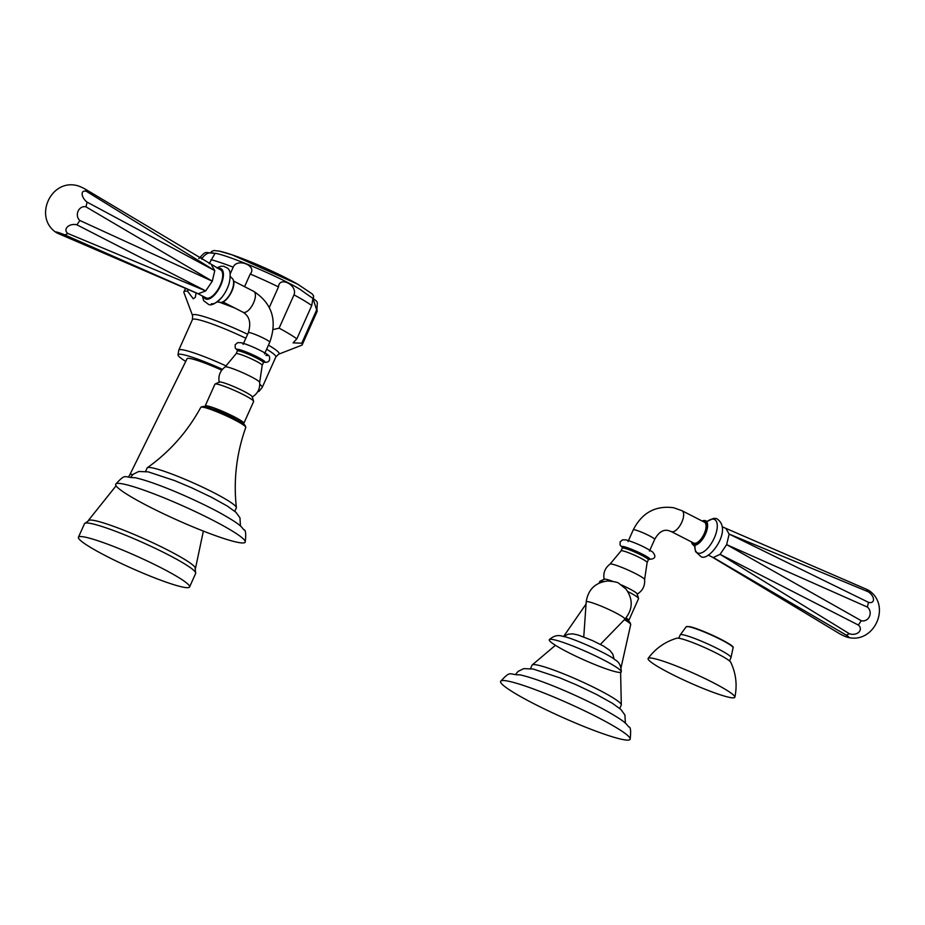 <?xml version="1.0" encoding="UTF-8"?>
<svg xmlns="http://www.w3.org/2000/svg" width="925" height="925" viewBox="0 0 925 925"><rect width="100%" height="100%" fill="white"/><g stroke="black" fill="none" stroke-linecap="round" stroke-linejoin="round"><path stroke-width="1.39" d="M549.357 639.614A39.451 4.243 -155.9 0 1 553.705 639.684A39.451 4.243 24.1 0 1 594.44 655.409A39.451 4.243 24.1 0 1 621.322 671.804A39.451 4.243 24.1 0 1 616.836 672.024A39.451 4.243 -155.9 0 1 574.783 655.675A39.451 4.243 -155.9 0 1 549.357 639.614C553.728 635.706 558.261 634.631 562.967 636.412C570.922 637.175 609.355 654.264 615.229 659.964C619.022 661.803 621.057 665.746 621.322 671.804M676.869 638.192A29.762 3.203 24.1 0 1 679.84 638.423A29.762 3.203 -155.9 0 1 709.406 649.732A29.762 3.203 -155.9 0 1 730.773 662.312C736.022 673.481 737.375 685.113 734.855 697.196A47.499 5.111 -155.9 0 0 702.815 677.528A47.499 5.111 -155.9 0 0 653.443 658.438A47.499 5.111 24.1 0 0 648.147 658.415C655.478 648.471 665.052 641.742 676.869 638.192M734.855 697.196A47.499 5.111 -155.9 0 1 729.467 697.381A47.499 5.111 24.1 0 1 679.147 677.84A47.499 5.111 24.1 0 1 648.147 658.415M847.855 637.337C874.056 644.205 891.527 606.037 869.199 590.682A7.654 0.636 -158.8 0 0 866.76 589.387L868.124 591.722L729.143 534.083L726.645 544.64L720.078 554.341L713.279 557.509L712.319 557.139L803.224 611.783L713.279 557.509L846.294 635.14A7.654 1.006 27 0 1 847.809 637.325A7.654 1.006 27 0 1 847.797 637.313A7.654 1.006 27 0 1 839.657 633.764L803.224 611.783M866.76 589.387L722.622 526.961M726.09 528.857L729.143 534.083L868.506 602.337A7.654 4.428 -137.3 0 0 873.501 599.377A7.654 4.428 -137.3 0 0 868.124 591.722M846.294 635.14L849.335 633.718L720.078 554.341L858.342 625.046A7.654 5.585 1.7 0 1 858.828 632.18A7.654 5.585 1.7 0 1 849.335 633.718M858.342 625.046L861.279 620.71L726.645 544.64L867.384 607.066A7.654 7.007 -80.2 0 1 869.465 616.466A7.654 7.007 -80.2 0 1 861.279 620.71M867.384 607.066L868.506 602.337M671.272 531.563L693.692 543.056A11.724 5.134 -62.9 0 0 694.282 543.252A11.724 5.134 -62.9 0 0 703.925 534.326A11.724 5.134 -62.9 0 0 704.388 522.174L681.968 510.692L673.516 507.709C655.432 505.385 642.019 512.751 633.278 529.805A11.724 1.26 -155.9 0 1 634.596 529.794A11.724 1.26 -155.9 0 1 646.899 534.558A11.724 1.26 -155.9 0 1 654.68 539.391C658.75 532.06 663.433 529.158 668.752 530.673L671.272 531.563A11.724 5.134 -62.9 0 0 671.862 531.771A11.724 5.134 -62.9 0 0 681.505 522.845A11.724 5.134 -62.9 0 0 681.968 510.692M603.424 581.582A21.194 2.278 24.1 0 0 602.244 581.305A21.194 2.278 -155.9 0 0 600.024 581.178L604.326 579.2A18.072 1.942 -155.9 0 1 606.21 579.304A18.072 1.942 24.1 0 1 612.593 581.293M621.531 584.97A18.072 1.942 24.1 0 1 637.163 593.896L638.551 598.406A21.194 2.278 24.1 0 1 638.551 598.648L628.792 620.467A21.194 2.278 24.1 0 1 627.925 620.721M600.024 581.178A21.194 2.278 -155.9 0 0 599.851 581.339L599.053 583.12M627.809 591.549A21.194 2.278 24.1 0 1 638.551 598.406M626.063 617.877A21.194 2.278 24.1 0 1 628.792 620.467M620.987 667.931L630.7 624.583A24.628 2.648 -155.9 0 0 630.677 624.282L630.075 622.71A23.426 2.521 -155.9 0 0 625.138 618.929M630.677 624.282A24.628 2.648 -155.9 0 0 624.41 619.681M563.568 636.539L585.756 604.476A24.628 2.648 24.1 0 1 585.988 604.291A24.628 2.648 24.1 0 1 586.034 604.279L585.988 604.291M530.534 668.555L532.06 665.156A48.852 5.249 24.1 0 1 532.28 664.89A48.852 5.249 24.1 0 1 537.564 665.087A48.852 5.249 -155.9 0 1 587.456 684.292A48.852 5.249 -155.9 0 1 621.299 704.711A48.852 5.249 -155.9 0 1 621.253 705.058L619.738 708.457M500.61 681.343A70.959 7.631 24.1 0 0 547.704 710.55A70.959 7.631 24.1 0 0 622.155 739.399A70.959 7.631 -155.9 0 0 630.145 739.295A70.959 7.631 -155.9 0 0 583.051 710.088A70.959 7.631 -155.9 0 0 508.6 681.239A70.959 7.631 24.1 0 0 500.61 681.343C511.409 669.688 508.646 675.053 519.896 674.834C539.495 679.043 578.206 695.681 604.141 709.602C627.162 722.46 626.098 724.055 628.722 726.865C630.619 726.761 631.093 730.912 630.145 739.295M77.191 185.613L77.191 185.613A7.654 1.006 -153 0 1 77.214 185.613A7.654 1.006 -153 0 1 85.343 189.174L220.451 269.765A15.783 6.914 -62.9 0 1 219.826 286.114A15.783 6.914 -62.9 0 1 206.853 298.139A15.783 6.914 -62.9 0 1 206.055 297.862L198.112 293.792L205.708 290.901L212.287 281.188L214.773 270.643L211.721 265.417M127.014 263.139L58.24 233.551A7.654 0.636 21.2 0 1 55.801 232.244A7.654 0.636 21.2 0 1 56.437 232.013A7.654 0.636 21.2 0 1 64.877 234.927L198.91 294.069L127.014 263.139L198.297 293.873M86.707 191.51L214.773 270.643L87.089 202.124A7.654 4.047 -130.7 0 1 82.14 194.065A7.654 4.047 -130.7 0 1 86.707 191.51L85.343 189.174M85.979 206.853L212.287 281.188L79.874 220.497A7.654 6.625 -76.7 0 1 78.105 211.154A7.654 6.625 -76.7 0 1 85.979 206.853L87.089 202.124M76.925 224.833L205.708 290.901L67.918 233.505A7.654 5.215 -5.5 0 1 67.456 226.868A7.654 5.215 -5.5 0 1 76.925 224.833L79.874 220.497M64.877 234.927L67.918 233.505M219.387 382.048A18.072 1.942 24.1 0 1 221.283 382.152A18.072 1.942 -155.9 0 1 239.494 389.147A18.072 1.942 -155.9 0 1 252.236 396.744L253.623 401.265A21.194 2.278 -155.9 0 0 238.673 392.35A21.194 2.278 -155.9 0 0 217.306 384.153A21.194 2.278 24.1 0 0 215.097 384.025L219.387 382.048M242.986 423.569A21.194 2.278 -155.9 0 0 243.853 423.326L253.623 401.496A21.194 2.278 -155.9 0 0 253.623 401.265M243.853 423.326A21.194 2.278 -155.9 0 0 229.793 414.597A21.194 2.278 -155.9 0 0 207.547 405.983A21.194 2.278 24.1 0 0 205.153 406.017A21.194 2.278 24.1 0 0 205.558 406.815M205.153 406.017L214.924 384.187A21.194 2.278 24.1 0 1 215.097 384.025M214.253 409.636A12.025 1.295 24.1 0 1 229.816 415.764A12.025 1.295 24.1 0 1 235.1 418.956M245.749 427.13L245.137 425.558A23.426 2.521 -155.9 0 0 228.487 415.695A23.426 2.521 -155.9 0 0 205.038 406.711A23.426 2.521 24.1 0 0 202.633 406.549L201.06 407.139A24.628 2.648 24.1 0 1 203.581 407.301A24.628 2.648 -155.9 0 1 228.244 416.759A24.628 2.648 -155.9 0 1 245.749 427.13A24.628 2.648 -155.9 0 1 245.773 427.431C236.488 453.493 233.354 480.202 236.372 507.559A48.852 5.249 -155.9 0 0 202.529 487.14A48.852 5.249 -155.9 0 0 152.625 467.934A48.852 5.249 24.1 0 0 147.352 467.738C169.749 451.758 187.578 431.617 200.817 407.324A24.628 2.648 24.1 0 1 201.06 407.139M145.607 471.403L147.121 468.004A48.852 5.249 24.1 0 1 147.352 467.738M234.8 511.305L236.326 507.906A48.852 5.249 -155.9 0 0 236.372 507.559M115.671 484.191A70.959 7.631 24.1 0 0 162.765 513.41A70.959 7.631 24.1 0 0 237.228 542.247A70.959 7.631 -155.9 0 0 245.218 542.143A70.959 7.631 -155.9 0 0 198.123 512.936A70.959 7.631 -155.9 0 0 123.672 484.087A70.959 7.631 24.1 0 0 115.671 484.191C126.482 472.536 123.707 477.901 134.958 477.682C154.567 481.902 193.267 498.529 219.202 512.45C242.234 525.308 241.171 526.903 243.795 529.713C245.68 529.62 246.154 533.76 245.218 542.143M199.638 257.959A64.796 6.972 24.1 0 1 202.425 257.867C205.812 253.438 209.559 251.877 213.652 253.173L214.716 253.97L209.177 263.683M296.856 338.839L311.748 305.551L312.951 298.382L316.674 309.91L301.781 343.198L293.052 342.863L296.856 338.839A64.796 6.972 -155.9 0 0 279.107 328.144L273.164 329.578M269.325 307.401L278.494 286.912C279.223 275.662 297.908 285.224 294 294.855L279.107 328.144M230.128 274.043L233.204 267.163C237.17 257.555 257.67 265.833 250.224 274.031L244.57 286.681M266.631 349.211A45.695 4.914 -155.9 0 1 275.858 356.911L278.668 354.183L301.585 345.279A64.796 6.972 -155.9 0 0 302.221 344.748A64.796 6.972 -155.9 0 0 301.781 343.198M247.623 334.26A47.406 5.099 -155.9 0 0 197.915 315.009A47.406 5.099 -155.9 0 0 192.597 315.679L183.959 292.658A64.796 6.972 24.1 0 1 183.925 291.838A64.796 6.972 24.1 0 1 187.532 291.155L193.256 298.787L195.314 297.33L196.088 292.924A64.796 6.972 -155.9 0 0 196.088 292.924L196.088 292.924M234.661 307.956L218.901 302.001M202.425 257.867L201.8 259.254M188.249 289.537L187.532 291.155M257.809 391.553A44.492 4.787 -155.9 0 0 259.081 391.275A44.492 4.787 -155.9 0 0 258.734 389.656M222.451 369.318A44.492 4.787 -155.9 0 0 183.058 354.633A44.492 4.787 24.1 0 0 178.005 355.003A44.492 4.787 24.1 0 0 185.74 361.421M221.757 370.173A34.607 3.723 -155.9 0 0 190.966 358.68A34.607 3.723 -155.9 0 0 187.07 358.715L129.778 474.849A39.497 4.243 -155.9 0 1 132.853 474.56M195.071 567.383A58.633 6.302 -155.9 0 0 152.278 542.512A58.633 6.302 -155.9 0 0 94.905 520.625A58.633 6.302 24.1 0 0 89.378 520.104L84.51 523.677A60.888 6.544 24.1 0 1 91.367 523.585A60.888 6.544 -155.9 0 1 155.25 548.328A60.888 6.544 -155.9 0 1 195.661 573.396L195.071 567.383M182.722 587.074A60.888 6.544 -155.9 0 0 189.579 586.982A60.888 6.544 -155.9 0 0 149.179 561.914A60.888 6.544 -155.9 0 0 85.285 537.171A60.888 6.544 24.1 0 0 78.428 537.263A60.888 6.544 24.1 0 0 118.839 562.319A60.888 6.544 24.1 0 0 182.722 587.074M586.196 601.944A21.194 2.278 24.1 0 1 614.917 612.442A21.194 2.278 -155.9 0 1 624.849 619.23C632.885 609.506 633.29 599.469 626.063 589.132L618.964 583.432C618.039 582.334 614.304 581.513 607.737 580.981C595.261 582.519 588.08 589.502 586.196 601.944L583.756 636.932M732.704 646.933A25.148 2.706 -155.9 0 0 714.863 636.342A25.148 2.706 -155.9 0 0 689.645 626.676M689.056 626.768A25.692 2.763 -155.9 0 0 686.246 626.699L689.518 626.63C700.179 628.526 735.942 645.685 733.097 647.662A25.692 2.763 -155.9 0 0 715.464 636.955A25.692 2.763 -155.9 0 0 689.056 626.768M686.246 626.699L680.222 634.897A27.808 2.995 24.1 0 1 683.355 634.862A27.808 2.995 -155.9 0 1 712.539 646.159A27.808 2.995 -155.9 0 1 730.993 657.617L733.097 647.662M707.706 521.145A18.754 8.209 117.1 0 1 713.661 519.179A18.754 8.209 -62.9 0 1 714.32 537.922A18.754 8.209 -62.9 0 1 698.433 553.219A18.754 8.209 117.1 0 1 694.802 546.363M691.507 541.934A13.551 5.932 -62.9 0 0 693.172 544.825A13.551 5.932 -62.9 0 0 693.993 545.137A13.551 5.932 -62.9 0 0 705.22 534.65A13.551 5.932 -62.9 0 0 705.521 520.717A13.551 5.932 -62.9 0 0 704.989 520.555A13.551 5.932 -62.9 0 0 702.202 521.053M691.553 541.957A12.95 5.666 -62.9 0 0 693.785 544.363A12.95 5.666 -62.9 0 0 704.757 533.806A12.95 5.666 -62.9 0 0 704.295 520.868A12.95 5.666 -62.9 0 0 702.248 521.087M622.987 547.97A15.413 1.653 -155.9 0 1 623.473 546.559A15.413 1.653 24.1 0 1 641.904 553.925A15.413 1.653 24.1 0 1 648.83 559.313M647.951 559.128L648.968 559.255L648.356 559.798A14.28 1.538 24.1 0 0 638.874 553.913A14.28 1.538 24.1 0 0 623.889 548.109A14.28 1.538 -155.9 0 0 622.282 548.132L622.271 547.322L623.022 547.982M622.282 548.132L621.068 550.861A14.28 1.538 -155.9 0 1 622.675 550.837A14.28 1.538 24.1 0 1 637.66 556.642A14.28 1.538 24.1 0 1 647.13 562.527L648.356 559.798M647.13 562.527L644.609 579.536A18.962 2.035 24.1 0 0 631.463 571.604A18.962 2.035 24.1 0 0 612.107 564.158A18.962 2.035 -155.9 0 0 610.072 564.077L621.068 550.861M203.65 296.624A16.962 7.423 117.1 0 0 206.367 299.203A16.962 7.423 -62.9 0 0 220.74 285.363A16.962 7.423 -62.9 0 0 220.138 268.423A16.962 7.423 117.1 0 0 218.034 268.528M211.339 303.747A18.754 8.209 -62.9 0 0 221.896 297.26A18.754 8.209 -62.9 0 0 229.227 282.969C232.661 266.412 225.897 268.319 223.942 266.261L221.029 266.215L216.774 267.88M216.774 301.874L220.104 302.406C226.602 304.325 238.8 283.316 231.828 278.113A13.551 5.932 117.1 0 1 231.065 292.231A13.551 5.932 117.1 0 1 220.011 302.382A13.551 5.932 117.1 0 1 219.479 302.209A13.551 5.932 117.1 0 1 219.237 302.093M233.562 281.478A12.95 5.666 117.1 0 1 231.007 292.901A12.95 5.666 117.1 0 1 223.226 301.654M253.138 291.155A11.724 5.134 117.1 0 1 253.727 291.363A11.724 5.134 117.1 0 1 253.265 303.516A11.724 5.134 117.1 0 1 243.622 312.442A11.724 5.134 117.1 0 1 243.032 312.234C249.496 316.153 251.265 322.964 248.351 332.665A11.724 1.26 -155.9 0 1 249.669 332.642A11.724 1.26 -155.9 0 1 261.972 337.405A11.724 1.26 -155.9 0 1 269.753 342.238C277.477 320.408 272.135 303.458 253.727 291.363L233.667 281.096M265.949 355.408A15.182 1.63 -155.9 0 0 260.503 350.575A15.182 1.63 -155.9 0 0 241.656 342.955M237.401 350.309A15.413 1.653 24.1 0 1 238.546 349.407A15.413 1.653 -155.9 0 1 256.965 356.772A15.413 1.653 -155.9 0 1 263.891 362.161M237.355 350.98L236.129 353.708A14.28 1.538 24.1 0 1 237.737 353.685A14.28 1.538 -155.9 0 1 252.722 359.49A14.28 1.538 -155.9 0 1 262.203 365.375L263.428 362.646A14.28 1.538 -155.9 0 0 253.947 356.761A14.28 1.538 -155.9 0 0 238.962 350.957A14.28 1.538 24.1 0 0 237.355 350.98L237.343 350.17L238.095 350.829M262.203 365.375L259.671 382.383A18.962 2.035 -155.9 0 0 246.524 374.452A18.962 2.035 -155.9 0 0 227.18 367.005A18.962 2.035 24.1 0 0 225.133 366.936L236.129 353.708M210.888 252.652L211.559 251.461L213.906 250.536L219.19 251.103L232.036 254.814L297.757 284.206A54.668 5.874 -155.9 0 0 232.036 254.814A54.668 5.874 -155.9 0 0 219.341 251.137M311.748 305.551A64.796 6.972 -155.9 0 0 294 294.855M278.494 286.912A64.796 6.972 -155.9 0 0 250.224 274.031M233.204 267.163A64.796 6.972 -155.9 0 0 210.981 259.636M198.817 258.549C207.246 250.074 203.222 252.872 215.167 253.323C225.052 254.271 276.748 275.211 300.151 289.398C322.952 306.013 316.084 297.873 317.113 311.459A64.796 6.972 -155.9 0 0 316.674 309.91M278.668 354.183A47.406 5.099 -155.9 0 0 268.447 345.141M245.842 338.249A45.695 4.914 -155.9 0 0 197.58 319.53A45.695 4.914 -155.9 0 0 192.435 319.599L192.597 315.679M192.435 319.599L178.768 350.124A45.695 4.914 24.1 0 1 183.925 350.055A45.695 4.914 -155.9 0 1 226.359 366.046M275.858 356.911L262.203 387.448A45.695 4.914 -155.9 0 0 259.786 384.303M614.119 659.143L612.824 654.183L609.933 650.448L603.47 646.043L592.347 640.505L578.137 635.001L572.852 633.856L568.123 634.203L563.602 636.539M600.383 644.378L624.849 619.23M729.513 660.936L730.993 657.617M678.742 638.227L680.222 634.897M694.768 546.305L695.496 551.554L701.058 556.665C708.827 562.203 734.011 528.88 716.366 518.474L713.476 518.416L707.648 521.145M707.903 521.214L702.029 520.972M694.906 545.773L695.033 546.825L693.172 544.825L691.333 541.842M628.029 541.541L633.278 529.805M622.363 547.577L620.12 545.079L620.12 541.923L622.49 539.842L625.855 539.853C635.255 542.605 644.158 546.629 652.553 551.924C656.611 556.665 655.316 559.139 648.679 559.359M644.609 579.536C645.107 585.988 642.586 590.878 637.036 594.208M604.164 579.512C602.95 573.153 604.927 568.008 610.072 564.077M532.28 664.89L555.428 645.292M620.617 672.359L621.299 704.711M625.393 723.188L624.907 714.967L620.883 709.475L612.408 703.289L596.509 694.444L576.541 684.916L559.602 677.771L533.135 669.018L523.689 668.636L518.092 671.423L515.792 674.163M649.431 551.115L654.68 539.391M708.226 555.058L712.493 557.243M77.214 185.613L77.145 185.601C50.944 178.733 33.473 216.901 55.801 232.244M221.896 297.26C215.872 303.469 211.455 305.874 208.634 304.464L203.685 300.717L202.378 295.977M229.967 276.113L231.828 278.113M222.971 301.966L243.032 312.234M264.504 353.974L269.753 342.238M237.424 350.425L235.204 347.962L235.17 344.805L237.528 342.701L240.916 342.701C246.293 343.522 270.586 354.333 269.476 356.981C270.181 361.074 268.262 362.82 263.752 362.207M263.428 362.646L264.041 362.114L263.024 361.987M225.133 366.936C219.988 370.856 218.023 376.001 219.237 382.36M252.109 397.068C257.659 393.726 260.179 388.835 259.671 382.383M240.454 526.036L239.968 517.815L235.956 512.323L227.469 506.148L211.571 497.303L191.614 487.776L174.675 480.618L148.208 471.866L138.762 471.484L133.165 474.271L130.853 477.011M243.102 344.389L248.351 332.665M317.113 311.459L302.221 344.748M183.925 291.838L185.486 288.346M259.081 391.275L262.203 387.448M178.768 350.124L178.005 355.003M128.575 476.849L129.778 474.849M203.361 531.089L195.522 568.216M116.088 485.798L88.465 520.324M189.579 586.982L195.661 573.396M84.51 523.677L78.428 537.263M297.757 284.206L312.222 293.953L313.552 295.722L313.459 298.532"/></g></svg>
